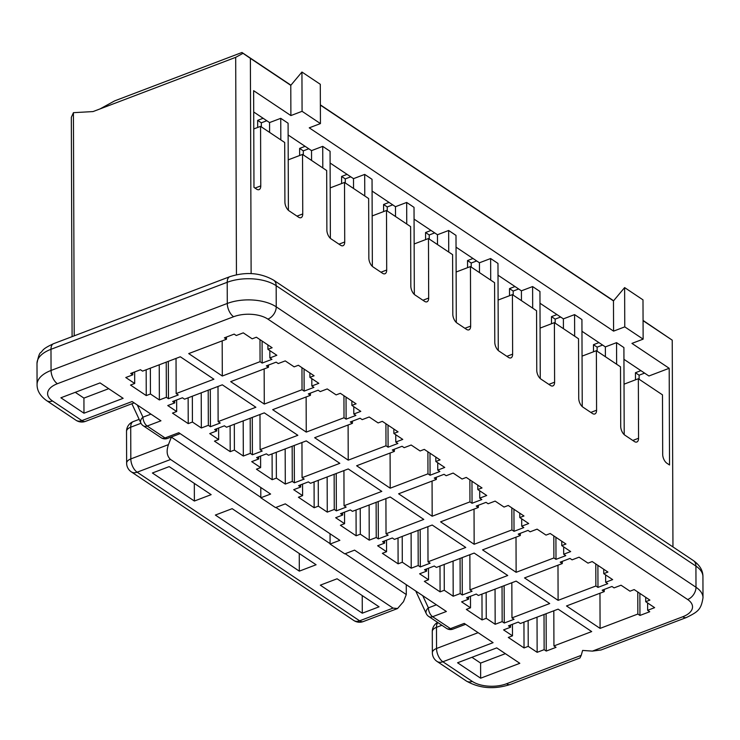 <?xml version="1.0" encoding="UTF-8"?>
<svg xmlns="http://www.w3.org/2000/svg" width="740" height="740" viewBox="0 0 740 740"><rect width="100%" height="100%" fill="white"/><g stroke="black" fill="none" stroke-linecap="round" stroke-linejoin="round"><path stroke-width="1.11" d="M290.885 115.57L302.077 111.315L301.939 72.03L290.783 85.35L290.885 115.57L253.635 90.678L253.968 187.387L256.595 189.144A6.993 3.617 69.2 0 0 259.055 189.634A6.993 3.617 69.2 0 0 260.767 185.897L260.563 126.364L253.764 128.945M301.939 72.03L320.3 84.295L320.439 123.58L309.246 127.835L613.58 331.132L613.469 300.912L320.374 105.117M352.407 421.162L352.416 423.354L314.648 437.71L348.235 460.151L348.105 424.991M218.004 386.456L218.124 421.615L255.883 407.259L222.305 384.819L184.547 399.175L182.447 397.778L172.651 401.496L174.751 402.902L167.758 405.557L176.684 411.514L176.638 399.979M259.981 414.502L260.101 449.652L297.859 435.296L264.282 412.865L226.523 427.221L224.424 425.815L214.628 429.542L216.728 430.939L209.735 433.603L218.661 439.56L218.615 428.025M276.279 452.297L276.371 478.114L285.298 484.071L292.291 481.416L294.381 482.813L304.177 479.095L302.077 477.688L339.836 463.332L306.258 440.901L268.5 455.257L266.4 453.861L256.604 457.579L258.704 458.985L251.711 461.64L260.628 467.597L260.591 456.062M222.176 340.872L222.305 376.022L260.064 361.666L259.99 339.623M264.152 368.909L264.282 404.068L302.04 389.712L301.966 367.669M268.454 365.079L268.463 367.281L230.695 381.637L264.282 404.068M306.129 396.954L306.258 432.105L344.017 417.749L343.943 395.706M310.43 393.116L310.439 395.317L272.671 409.673L306.258 432.105M341.63 183.548L341.603 176.444L347.079 174.363M299.654 155.502L299.626 148.407L305.102 146.326M383.607 211.585L383.579 204.49L389.055 202.409M257.677 127.465L257.65 120.361L263.125 118.28M168.322 361.342L168.461 398.694L178.248 394.975L176.148 393.569L176.028 358.419M266.798 120.731L261.322 122.812L261.34 126.882M262.089 341.029L262.163 363.072L271.95 359.344L269.85 357.947L276.843 355.283L267.926 349.326L267.908 344.923M261.322 122.812L257.65 120.361M260.064 361.666L262.163 363.072M388.01 425.149L388.093 447.191L397.88 443.473L395.78 442.067L402.773 439.412L393.856 433.455L398.055 431.855L382.312 421.338L378.112 422.938L369.195 416.981L362.202 419.636L360.103 418.239L350.316 421.957L352.416 423.354M308.774 148.777L303.298 150.858L303.317 154.928M304.066 369.066L304.14 391.108L313.927 387.39L311.827 385.984L318.82 383.329L309.903 377.372L309.884 372.96M309.903 377.372L314.102 375.772L298.359 365.264L294.159 366.855L285.242 360.898L278.249 363.553L276.15 362.156L266.363 365.875L268.463 367.281M350.751 176.814L345.275 178.895L345.293 182.965M346.043 397.112L346.117 419.154L355.903 415.427L353.803 414.03L360.796 411.366L351.879 405.409L351.861 401.006M345.275 178.895L341.603 176.444M344.017 417.749L346.117 419.154M351.879 405.409L356.079 403.818L340.335 393.301L336.136 394.892L327.219 388.935L320.226 391.599L318.126 390.193L308.339 393.911L310.439 395.317M299.626 148.407L303.298 150.858M353.785 406.686L353.803 414.03M311.808 378.639L311.827 385.984M269.832 350.603L269.85 357.947M393.856 433.455L393.837 429.043M234.312 424.261L234.395 450.077L243.321 456.034L243.192 420.884M285.298 484.071L285.168 448.921M150.359 368.178L150.442 393.995L159.368 399.952L159.239 364.802M192.335 396.214L192.419 422.031L201.345 427.988L201.215 392.838M188.136 397.815L188.228 423.632L192.419 422.031M176.684 411.514L172.485 413.114L188.228 423.632M146.159 369.769L146.252 395.586L150.442 393.995M272.089 453.898L272.181 479.705L276.371 478.114M260.628 467.597L256.438 469.197L272.181 479.705M267.926 349.326L272.126 347.735L256.382 337.218L252.183 338.818L243.266 332.852L236.273 335.516L234.173 334.11L224.387 337.838L226.486 339.235L226.477 337.042M230.112 425.852L230.205 451.668L234.395 450.077M260.563 126.364L284.697 142.487L284.909 202.02A6.993 3.617 69.2 0 0 289.127 210.872L298.572 217.181A6.993 3.617 69.2 0 0 301.032 217.671A6.993 3.617 69.2 0 0 302.743 213.943L302.54 154.41L326.673 170.533L326.877 230.066A6.993 3.617 69.2 0 0 331.104 238.909L340.548 245.218A6.993 3.617 69.2 0 0 343.009 245.717A6.993 3.617 69.2 0 0 344.72 241.98L344.516 182.447L368.65 198.57L368.853 258.103A6.993 3.617 69.2 0 0 373.08 266.955L382.525 273.264A6.993 3.617 69.2 0 0 384.985 273.754A6.993 3.617 69.2 0 0 386.696 270.026L386.493 210.484L410.626 226.616L410.829 286.149A6.993 3.617 69.2 0 0 415.048 294.992L424.501 301.3A6.993 3.617 69.2 0 0 426.962 301.8A6.993 3.617 69.2 0 0 428.673 298.063L428.469 238.53L414.15 243.969M386.493 210.484L372.174 215.932M302.54 154.41L288.221 159.849M344.516 182.447L330.197 187.886M280.821 139.897L280.747 118.326L269.554 122.572L269.591 132.395M288.397 210.29L288.091 123.229L280.747 118.326M322.797 167.943L322.723 146.363L311.531 150.618L311.568 160.441M322.723 146.363L330.068 151.274L330.373 238.336M364.774 195.98L364.7 174.409L353.507 178.654L353.544 188.478M372.35 266.372L372.044 179.311L364.7 174.409M383.579 204.49L387.251 206.941L392.727 204.86M395.78 442.067L395.761 434.722M395.521 216.524L395.484 206.701L372.081 191.068M428.469 238.53L452.603 254.653L452.806 314.186A6.993 3.617 69.2 0 0 457.024 323.038L466.478 329.346A6.993 3.617 69.2 0 0 468.938 329.837A6.993 3.617 69.2 0 0 470.649 326.109L470.446 266.567L456.127 272.015M387.251 206.941L387.27 211.011M385.919 423.752L385.993 445.795L388.093 447.191M348.235 460.151L385.993 445.795M302.077 477.688L301.957 442.539M436.36 477.245L436.36 479.437L398.601 493.793L432.179 516.233L432.058 481.074M477.79 485.126L477.809 489.538L482.008 487.938L466.265 477.42L462.065 479.021L453.148 473.064L446.155 475.718L444.056 474.312L434.269 478.04L436.36 479.437M344.544 512.145L344.581 523.679L340.391 525.28L356.134 535.788L356.042 509.98M342.648 512.866L342.657 515.068L335.664 517.723L344.581 523.679M376.114 502.34L376.235 537.499L378.334 538.896L388.13 535.177L386.03 533.771L423.789 519.415L390.211 496.984L352.443 511.34L350.353 509.943L340.557 513.662L342.657 515.068M394.383 449.199L394.383 451.4L356.625 465.756L390.202 488.187L427.97 473.831L430.07 475.237L439.856 471.51L437.756 470.113L444.749 467.449L435.832 461.492L440.032 459.901L424.288 449.384L420.089 450.975L411.172 445.018L404.179 447.682L402.079 446.276L392.293 449.994L394.383 451.4M435.814 457.089L435.832 461.492M437.729 462.759L437.756 470.113M434.704 232.897L429.228 234.978L429.246 239.048M429.986 453.195L430.07 475.237M429.228 234.978L425.555 232.526L425.583 239.621M427.896 451.789L427.97 473.831M390.082 453.037L390.202 488.187M318.256 480.343L318.348 506.16L327.274 512.117L327.145 476.958M314.065 481.934L314.158 507.751L318.348 506.16M302.568 484.108L302.605 495.643L298.414 497.234L314.158 507.751M300.671 484.829L300.68 487.022L293.688 489.686L302.605 495.643M343.934 470.585L344.054 505.735L381.812 491.379L348.235 468.947L310.476 483.303L308.377 481.897L298.581 485.625L300.68 487.022M336.228 473.507L336.358 510.859L346.154 507.131L344.054 505.735M406.75 224.026L406.676 202.446L395.484 206.701M414.326 294.418L414.021 207.348L406.676 202.446M448.727 252.062L448.653 230.482L455.997 235.394L456.303 322.455M425.555 232.526L431.032 230.445M218.661 439.56L214.461 441.151L230.205 451.668M327.274 512.117L334.267 509.453L334.138 474.303M292.291 481.416L292.161 446.266M258.695 456.784L258.704 458.985M243.321 456.034L250.314 453.37L250.185 418.22M216.718 428.747L216.728 430.939M201.345 427.988L208.338 425.334L208.208 390.184M174.742 400.701L174.751 402.902M159.368 399.952L166.361 397.288L166.232 362.138M166.361 397.288L168.461 398.694M176.148 393.569L213.906 379.213L180.329 356.782L142.57 371.138L140.471 369.732L130.675 373.46L132.774 374.856L132.765 372.664M269.554 122.572L253.709 111.99M134.662 371.943L134.708 383.477L130.508 385.068L146.252 395.586M132.774 374.856L125.781 377.52L134.708 383.477M448.653 230.482L437.46 234.737L437.497 244.561M353.507 178.654L330.105 163.022M210.299 389.388L210.428 426.73L220.224 423.012L218.124 421.615M72.094 336.644L71.327 117.346L73.427 112.674L93.037 111.574L100.029 108.919L114.682 100.862L241.952 52.485L243.016 53.317L235.69 57.341L236.449 274.743M226.486 339.235L188.719 353.591L222.305 376.022M302.077 111.315L320.439 123.58M302.04 389.712L304.14 391.108M294.381 482.813L294.252 445.471M311.531 150.618L288.128 134.985M250.314 453.37L252.405 454.776L262.2 451.058L260.101 449.652M252.405 454.776L252.275 417.425M208.338 425.334L210.428 426.73M100.029 108.919L235.69 57.341M251.128 273.578L250.379 58.358L243.016 53.317M73.427 112.674L74.213 335.84M334.267 509.453L336.358 510.859M437.46 234.737L414.058 219.105M131.887 403.744L140.831 422.938A6.993 4.653 -25 0 1 142.968 417.184A6.993 3.617 69.2 0 0 147.186 426.027L160.95 420.801L132.09 401.524L81.881 420.607A10.489 5.43 69.2 0 0 85.572 421.347L134.134 402.884M260.785 487.493L260.822 497.779L270.609 494.052L178.784 432.715L165.029 437.95A6.993 3.617 69.2 0 0 167.49 438.441L180.153 433.631M330.049 533.762L330.077 544.048L339.873 540.32L285.298 503.866L275.511 507.594L260.822 497.779M290.783 85.35L250.379 58.358M672.956 546.934L672.235 340.169L643.069 320.679M613.469 300.912L624.625 287.592L642.995 299.857L643.134 339.151L631.942 343.397L669.191 368.289L669.534 464.988L666.907 463.24A6.993 3.617 -110.8 0 1 662.688 454.388L662.485 394.855L638.343 378.732L638.555 438.265A6.993 3.617 -110.8 0 1 636.844 442.002A6.993 3.617 -110.8 0 1 634.374 441.512L624.93 435.203A6.993 3.617 -110.8 0 1 620.712 426.351L620.509 366.818L596.366 350.695L596.579 410.228A6.993 3.617 -110.8 0 1 594.868 413.965A6.993 3.617 -110.8 0 1 592.398 413.466L582.954 407.157A6.993 3.617 -110.8 0 1 578.736 398.314L578.532 338.772L554.399 322.649L554.602 382.182A6.993 3.617 -110.8 0 1 552.891 385.919A6.993 3.617 -110.8 0 1 550.421 385.429L540.977 379.121A6.993 3.617 -110.8 0 1 536.759 370.268L536.555 310.735L512.422 294.613L512.626 354.146A6.993 3.617 -110.8 0 1 510.915 357.882A6.993 3.617 -110.8 0 1 508.445 357.383L499.001 351.075A6.993 3.617 -110.8 0 1 494.783 342.232L494.579 282.689L470.446 266.567M672.235 340.169L643.069 320.429M613.608 300.755L320.374 104.867M290.913 85.183L241.952 52.485M456.034 247.151L479.437 262.783L490.629 258.528L497.974 263.431L498.279 350.501M498.011 275.188L521.413 290.82L532.606 286.565L539.95 291.477L540.255 378.538M539.987 303.233L563.39 318.866L574.582 314.611L581.927 319.514L582.232 406.584M581.964 331.27L605.366 346.903L616.559 342.648L623.903 347.56L624.209 434.621M623.94 359.316L648.915 375.994L669.191 368.289M643.134 339.151L624.764 326.877L613.58 331.132M511.84 582.741L511.96 617.9L549.718 603.544L516.141 581.113L478.373 595.469L476.283 594.063L466.487 597.781L468.587 599.187L468.577 596.986M502.044 586.469L502.164 621.619L504.264 623.024L504.134 585.673M462.158 557.627L462.287 594.979L472.083 591.26L469.983 589.854L469.863 554.704M378.334 538.896L378.205 501.554M37.074 384.587L37 363.433C38.277 356.523 39.553 352.897 40.82 352.536C43.364 350.177 42.004 349.067 53.548 343.693L229.77 276.704A10.489 5.43 69.2 0 0 227.208 282.301L227.282 303.456L51.06 370.453A34.974 17.593 179.8 0 0 37.074 384.587C37.019 390.664 40.21 396.011 46.639 400.636L76.017 420.264A10.489 7.261 -56.3 0 0 81.881 420.607L52.494 400.978A24.476 12.321 -0.2 0 1 57.387 383.718L233.609 316.729A24.476 12.321 -0.2 0 1 267.88 319.097A10.489 7.261 -56.3 0 0 276.242 306.841A34.974 17.593 179.8 0 0 227.282 303.456A10.489 5.43 69.2 0 0 233.609 316.729M83.972 413.216L123.136 398.324L100.048 382.904L60.883 397.787L83.972 413.216L83.925 398.101L75.267 392.32M108.697 388.685L83.925 398.101M161.255 437.803A6.993 4.838 -56.3 0 0 165.029 437.95L147.186 426.027A6.993 4.838 123.7 0 1 143.282 425.796L161.126 437.719M330.077 544.048L344.775 553.862L354.562 550.135L446.387 611.481L432.632 616.707A6.993 4.838 123.7 0 1 428.719 616.476L446.562 628.399M446.692 628.482A6.993 4.838 -56.3 0 0 450.466 628.621L464.23 623.395L493.08 642.672L442.871 661.764A10.489 7.261 123.7 0 1 437.016 661.421L466.394 681.05A10.489 7.261 -56.3 0 0 472.259 681.392A24.476 12.321 179.8 0 0 506.53 683.76L581.215 655.363L582.611 650.432L592.407 651.117L682.752 616.762A24.476 12.321 179.8 0 0 687.645 599.511A10.489 7.261 -56.3 0 0 695.998 587.255L695.924 566.1A10.489 7.261 -56.3 0 0 693.362 560.559C699.781 565.157 702.963 570.503 702.926 576.608A34.974 17.593 -0.2 0 0 695.924 566.1L276.168 285.686A10.489 7.261 -56.3 0 0 273.606 280.155L693.362 560.559M376.235 537.499L369.242 540.154L360.325 534.197L356.134 535.788M477.809 489.538L486.726 495.495L479.733 498.149L481.832 499.555L472.046 503.274L469.946 501.877L432.179 516.233M566.507 605.958L604.265 591.602L602.166 590.206L611.962 586.478L614.061 587.884L621.054 585.22L629.971 591.186L634.171 589.586L649.905 600.103L645.715 601.694L654.632 607.66L647.639 610.315L649.739 611.721L639.952 615.44L637.852 614.034L600.085 628.39L566.507 605.958M558.117 609.149L591.695 631.581L553.936 645.937L556.036 647.343L546.24 651.061L544.14 649.665L537.148 652.319L528.231 646.362L524.031 647.953L508.297 637.436L512.487 635.845L503.57 629.888L510.563 627.224L508.463 625.827L518.25 622.1L520.35 623.505L558.117 609.149M482.554 549.876L520.312 535.52L518.222 534.123L528.009 530.395L530.108 531.801L537.101 529.146L546.018 535.103L550.218 533.503L565.952 544.02L561.762 545.611L570.679 551.577L563.686 554.232L565.785 555.638L555.999 559.357L553.899 557.951L516.132 572.307L482.554 549.876M440.578 521.839L478.336 507.483L476.246 506.077L486.032 502.358L488.132 503.755L495.125 501.1L504.042 507.057L508.241 505.466L523.976 515.984L519.785 517.574L528.702 523.532L521.709 526.196L523.809 527.592L514.023 531.32L511.923 529.914L474.155 544.27L440.578 521.839M420.311 566.942L418.211 565.536L411.218 568.2L402.301 562.234L398.111 563.834L382.367 553.317L386.558 551.726L377.641 545.759L384.634 543.105L382.534 541.699L392.329 537.98L394.42 539.386L432.188 525.03L465.765 547.461L428.007 561.817L430.107 563.214L420.311 566.942L420.181 529.59M462.287 594.979L460.188 593.582L453.195 596.237L444.278 590.279L440.087 591.87L424.344 581.363L428.534 579.762L419.617 573.805L426.61 571.141L424.51 569.745L434.306 566.026L436.397 567.423L474.164 553.067L507.742 575.498L469.983 589.854M511.96 617.9L514.06 619.297L504.264 623.024M502.164 621.619L495.171 624.283L486.254 618.316L482.055 619.916L466.32 609.399L470.511 607.808L461.594 601.842L468.587 599.187M572.085 559.838L579.078 557.183L587.995 563.14L592.194 561.549L607.929 572.057L603.738 573.657L612.655 579.614L605.662 582.278L607.762 583.675L597.976 587.394L595.876 585.997L558.108 600.353L524.53 577.922L562.289 563.566L560.189 562.159L569.985 558.441L572.085 559.838M496.725 647.889L519.813 663.308L480.649 678.201L457.561 662.772L496.725 647.889M479.733 498.149L479.705 490.805M479.474 272.598L479.437 262.783M644.586 373.108L639.11 375.189L639.129 379.25M639.869 593.397L639.952 615.44M624.024 384.18L638.343 378.732M582.056 356.134L596.366 350.695M540.08 328.098L554.399 322.649M498.103 300.052L512.422 294.613M624.764 326.877L624.625 287.592M544.02 614.505L544.14 649.665M546.24 651.061L546.111 613.71M510.563 627.224L510.554 625.032M426.61 571.141L426.601 568.949M460.067 558.423L460.188 593.582M470.474 596.274L470.511 607.808M481.971 594.1L482.055 619.916M486.254 618.316L486.162 592.509M495.051 589.123L495.171 624.283M384.634 543.105L384.624 540.912M418.091 530.386L418.211 565.536M428.007 561.817L427.887 526.667M386.03 533.771L385.91 498.621M171.227 437.026L260.822 497.363M275.909 507.437L330.077 543.632M345.173 553.705L406.288 594.544L406.26 584.674M581.215 655.363L579.975 657.99L510.23 684.5A10.489 5.43 -110.8 0 1 506.53 683.76M682.752 616.762A10.489 5.43 -110.8 0 0 686.452 617.502L601.037 649.979L592.407 651.117M476.68 260.943L471.204 263.024L471.223 267.085M471.963 481.231L472.046 503.274M471.204 263.024L467.532 260.563L467.56 267.667M469.872 479.835L469.946 501.877M369.121 505.004L369.242 540.154M360.232 508.38L360.325 534.197M436.415 604.811L428.404 607.855A6.993 3.617 69.2 0 0 432.632 616.707L450.466 628.621A6.993 3.617 69.2 0 0 452.936 629.12L465.589 624.31M478.123 632.682L436.545 648.49A10.489 5.43 69.2 0 0 442.871 661.764L472.259 681.392M604.265 589.41L604.265 591.602M647.639 610.315L647.611 602.971M645.696 597.291L645.715 601.694M639.11 375.189L635.438 372.729L635.466 379.833M637.769 592L637.852 614.034M599.964 593.24L600.085 628.39M553.816 610.787L553.936 645.937M537.027 617.169L537.148 652.319M528.138 620.546L528.231 646.362M523.948 622.137L524.031 647.953M512.45 624.31L512.487 635.845M520.312 533.327L520.312 535.52M563.686 554.232L563.658 546.888M563.427 328.68L563.39 318.866M561.743 541.208L561.762 545.611M560.633 317.025L555.157 319.107L555.176 323.167M555.916 537.314L555.999 559.357M555.157 319.107L551.485 316.646L551.513 323.75M553.816 535.917L553.899 557.951M516.011 537.157L516.132 572.307M478.336 505.281L478.336 507.483M521.709 526.196L521.682 518.842M521.45 300.644L521.413 290.82M519.767 513.162L519.785 517.574M518.657 288.979L513.181 291.061L513.199 295.131M513.939 509.277L514.023 531.32M513.181 291.061L509.509 288.609L509.536 295.704M511.84 507.871L511.923 529.914M474.035 509.12L474.155 544.27M411.098 533.041L411.218 568.2M402.209 536.426L402.301 562.234M398.018 538.017L398.111 563.834M386.521 540.191L386.558 551.726M453.074 561.087L453.195 596.237M444.185 564.463L444.278 590.279M439.995 566.054L440.087 591.87M428.497 568.227L428.534 579.762M603.72 569.245L603.738 573.657M605.635 574.924L605.662 582.278M605.403 356.726L605.366 346.903M602.61 345.062L597.134 347.143L597.152 351.213M597.892 565.36L597.976 587.394M597.134 347.143L593.462 344.692L593.489 351.787M595.793 563.954L595.876 585.997M557.988 565.203L558.108 600.353M562.289 561.364L562.289 563.566M505.374 653.67L480.593 663.086L480.649 678.201M480.593 663.086L471.944 657.305M490.703 280.099L490.629 258.528M532.68 308.145L532.606 286.565M574.656 336.182L574.582 314.611M616.633 364.228L616.559 342.648M437.849 622.571A10.489 5.43 69.2 0 0 436.471 627.335L441.891 625.272M640.914 370.647L635.438 372.729M467.532 260.563L473.008 258.482M551.485 316.646L556.961 314.565M509.509 288.609L514.985 286.528M593.462 344.692L598.938 342.611M139.157 419.358L133.283 421.587A10.489 5.43 69.2 0 0 130.712 427.193A10.489 5.282 179.8 0 0 126.522 431.429L126.633 463.166A10.489 5.282 -0.2 0 1 130.823 458.92L168.452 444.62L171.227 437.507M168.452 444.62C166.167 451.16 166.879 456.118 170.579 459.485L393.051 608.104L397.556 608.53L403.513 601.648L406.288 594.544M422.734 595.672L428.404 607.855A6.993 4.653 155 0 0 426.268 613.617A6.993 6.993 0 0 0 428.525 616.337M437.599 622.414A10.489 10.489 0 0 0 432.28 631.581A10.489 5.282 -0.2 0 1 436.471 627.335L436.545 648.49A10.489 5.282 179.8 0 0 432.354 652.726A10.489 10.489 0 0 0 437.016 661.421M140.998 423.28L130.712 427.193L130.823 458.92A10.489 5.43 69.2 0 0 137.15 472.194L170.579 459.485M393.051 608.104L359.631 620.814A10.489 5.43 69.2 0 0 363.322 621.554L397.556 608.539M320.309 585.164L337.089 578.782L379.065 606.818L362.286 613.201L320.309 585.164M215.368 515.059L232.147 508.676L316.1 564.759L299.321 571.141L215.368 515.059M194.38 501.036L152.403 472.999L169.183 466.616L211.159 494.653L194.38 501.036L194.315 483.405M126.633 463.166A10.489 10.489 0 0 0 131.294 471.852A10.489 7.261 -56.3 0 0 137.15 472.194L359.631 620.814A10.489 7.261 123.7 0 1 353.766 620.471A10.489 10.489 0 0 0 363.322 621.554M362.221 595.571L362.286 613.201M299.256 553.511L299.321 571.141M380.943 272.209L386.696 270.026M296.99 216.126L302.743 213.943M338.966 244.172L344.72 241.98M464.896 328.292L470.649 326.109M422.919 300.255L428.673 298.063M255.013 188.09L260.767 185.897M53.548 343.693A10.489 5.43 69.2 0 0 50.986 349.299L227.208 282.301A34.974 17.593 -0.2 0 1 276.168 285.686L276.242 306.841L695.998 587.255A34.974 17.593 179.8 0 1 703 597.763L702.926 576.608M37 363.433A34.974 17.593 -0.2 0 1 50.986 349.299L51.06 370.453A10.489 5.43 69.2 0 0 57.387 383.718M267.88 319.097L687.645 599.511M46.639 400.636A10.489 7.261 -56.3 0 0 52.494 400.978M137.288 404.993L142.968 417.184L150.978 414.141M632.802 440.457L638.555 438.265M590.825 412.411L596.579 410.228M548.849 384.375L554.602 382.182M506.872 356.329L512.626 354.146M229.77 276.704C245.828 271.552 260.443 272.699 273.606 280.155M76.017 420.264A10.489 10.489 0 0 0 85.572 421.347M140.831 422.938A6.993 6.993 0 0 0 143.135 425.704M161.348 437.858A6.993 6.993 0 0 0 167.49 438.441M686.452 617.502C698.227 611.675 701.076 609.612 703 597.763M466.394 681.05C479.557 688.496 494.172 689.652 510.23 684.5M446.784 628.538A6.993 6.993 0 0 0 452.936 629.12M415.723 590.992L426.268 613.617M432.354 652.726L432.28 631.581M133.283 421.587A10.489 10.489 0 0 0 126.522 431.429M353.766 620.471L131.294 471.852"/></g></svg>
